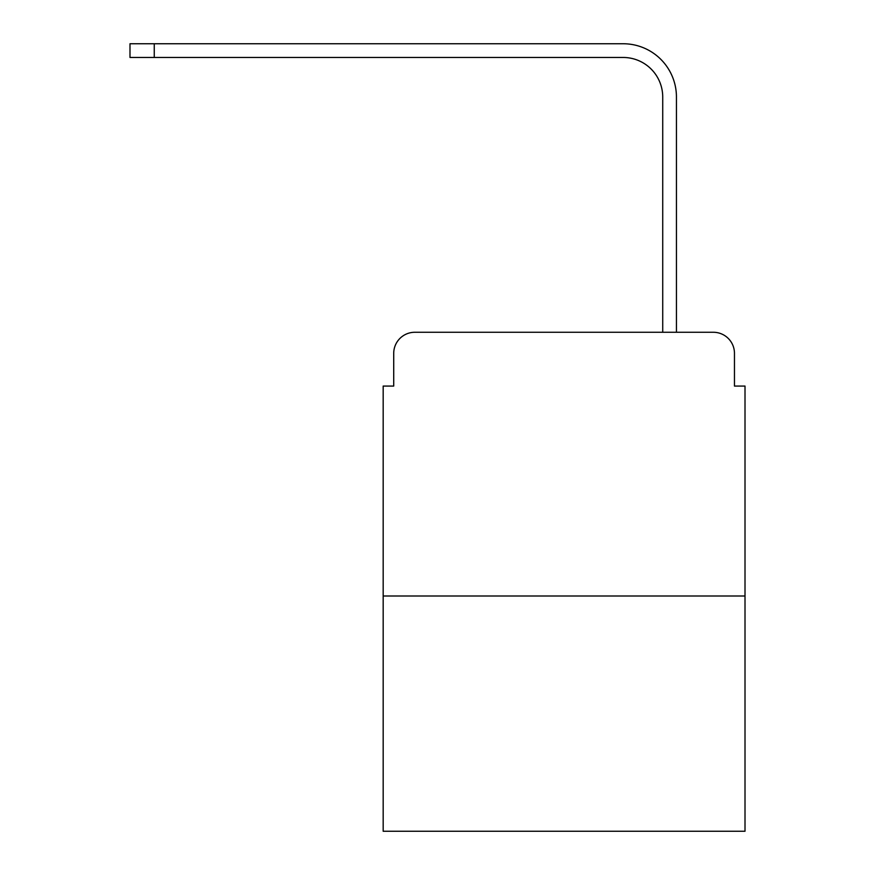 <?xml version="1.0" encoding="UTF-8"?>
<svg xmlns="http://www.w3.org/2000/svg" width="875" height="875" viewBox="0 0 875 875"><rect width="100%" height="100%" fill="white"/><g stroke="black" fill="none" stroke-linecap="round" stroke-linejoin="round"><path stroke-width="1.31" d="M393.717 353.369L393.717 386.072L393.717 353.369A21.098 21.098 0 0 1 414.816 332.27L662.725 332.27L662.725 97.027A39.561 39.561 0 0 0 623.164 57.466A39.561 39.561 0 0 1 662.725 97.027A39.561 39.561 0 0 0 623.164 57.466A39.561 39.561 0 0 1 662.725 97.027A39.561 39.561 0 0 0 623.164 57.466A39.561 39.561 0 0 1 662.725 97.027A39.561 39.561 0 0 0 623.164 57.466A39.561 39.561 0 0 1 662.725 97.027A39.561 39.561 0 0 0 623.164 57.466A39.561 39.561 0 0 1 662.725 97.027A39.561 39.561 0 0 0 623.164 57.466A39.561 39.561 0 0 1 662.725 97.027A39.561 39.561 0 0 0 623.164 57.466A39.561 39.561 0 0 1 662.725 97.027A39.561 39.561 0 0 0 623.164 57.466A39.561 39.561 0 0 1 662.725 97.027A39.561 39.561 0 0 0 623.164 57.466A39.561 39.561 0 0 1 662.725 97.027A39.561 39.561 0 0 0 623.164 57.466A39.561 39.561 0 0 1 662.725 97.027A39.561 39.561 0 0 0 623.164 57.466L129.992 57.466L129.992 43.75L154.252 43.75L154.252 57.466M745.008 596.006L383.173 596.006L383.173 831.25L745.008 831.25L745.008 386.072L734.464 386.072L734.464 353.369A21.098 21.098 0 0 0 713.366 332.27L414.816 332.27M383.173 596.006L383.173 386.072L393.717 386.072M154.252 43.75L623.164 43.75A53.277 53.277 0 0 1 676.441 97.027L676.441 332.27L676.441 97.027L676.441 332.27L676.441 97.027L676.441 332.27L676.441 97.027L676.441 332.27L676.441 97.027L676.441 332.27L676.441 97.027L676.441 332.27L676.441 97.027L676.441 332.27L676.441 97.027L676.441 332.27L676.441 97.027L676.441 332.27L676.441 97.027L676.441 332.27L676.441 97.027L676.441 332.27L713.366 332.27M734.464 386.072L734.464 353.369"/></g></svg>
